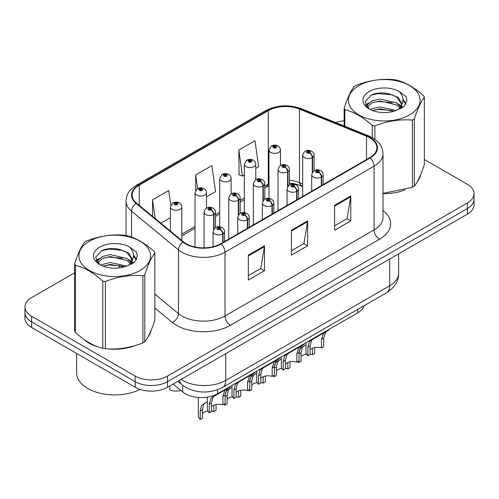 <?xml version="1.0" encoding="UTF-8"?>
<svg xmlns="http://www.w3.org/2000/svg" width="499" height="499" viewBox="0 0 499 499"><rect width="100%" height="100%" fill="white"/><g stroke="black" fill="none" stroke-linecap="round" stroke-linejoin="round"><path stroke-width="0.75" d="M302.675 186.589L300.292 185.628A30.501 17.608 0 0 0 292.333 183.326M364.145 305.687A22.879 13.211 180 0 1 357.771 312.804L217.589 393.736A22.879 13.211 180 0 1 182.671 391.971L173.078 384.062M83.427 339.021A36.602 21.133 0 0 0 88.866 343.025A36.602 21.133 0 0 0 98.627 347.055A36.602 21.133 0 0 1 88.866 343.025A36.602 21.133 0 0 1 83.427 339.021M369.747 137.768A24.401 14.091 180 0 1 376.895 147.729A24.401 14.091 180 0 1 369.747 157.696L220.708 243.743A24.401 14.091 180 0 1 183.457 241.859L136.558 203.187A24.401 14.091 180 0 1 132.148 195.109A24.401 14.091 180 0 1 139.29 185.148L268.256 110.691A24.401 14.091 180 0 1 299.506 109.113L366.491 136.19A24.401 14.091 180 0 1 369.747 137.768M370.177 137.518A25.012 14.44 0 0 0 366.84 135.903L299.855 108.826A25.012 14.44 0 0 0 267.826 110.441L138.859 184.898A25.012 14.44 0 0 0 136.059 203.392L182.958 242.065A25.012 14.44 0 0 0 221.138 243.992L370.177 157.946A25.012 14.44 0 0 0 370.177 137.518M74.644 272.785L31.649 297.604A22.879 13.211 0 0 0 24.95 306.941L24.95 318.15A22.879 13.211 0 0 0 31.649 327.487L135.185 387.261L135.185 381.66A22.879 13.211 0 0 0 167.539 381.66L467.351 208.563A22.879 13.211 0 0 0 474.05 199.226A22.879 13.211 0 0 1 467.351 208.563L167.539 381.66A22.879 13.211 0 0 1 135.185 381.66L31.649 321.886L135.185 381.66L135.185 376.059A22.879 13.211 0 0 0 167.539 376.059L467.351 202.962A22.879 13.211 0 0 0 474.05 193.624A22.879 13.211 0 0 0 467.351 184.281L424.356 159.462M24.95 312.549A22.879 13.211 0 0 0 31.649 321.886A22.879 13.211 0 0 1 24.95 312.549M248.315 255.139L248.315 280.045L264.489 270.708L264.489 245.801L248.315 255.139M248.315 275.629L260.771 268.431L264.426 246.625A6.1 3.524 -120 0 0 264.489 245.801M260.665 268.493L264.489 270.708M334.592 205.326L334.592 230.232L350.766 220.895L350.766 195.988L334.592 205.326M334.592 225.816L347.048 218.618L350.703 196.812A6.1 3.524 -120 0 0 350.766 195.988M346.942 218.687L350.766 220.895M291.453 230.232L291.453 255.139L307.627 245.801L307.627 220.895L291.453 230.232M291.453 250.723L303.91 243.524L307.565 221.718A6.1 3.524 -120 0 0 307.627 220.895M303.804 243.587L307.627 245.801M302.675 183.919L299.506 182.634A24.401 14.091 0 0 0 289.464 180.276M268.992 183.807A24.401 14.091 0 0 0 268.256 184.212L264.807 186.208M244.342 198.022L240.156 200.442M219.685 212.256L215.499 214.67M195.034 226.49L181.817 234.118M382.995 193.606A36.602 21.133 0 0 0 405.113 189.851A36.602 21.133 0 0 1 382.995 193.606M417.476 181.355A36.602 21.133 0 0 0 420.663 174.644A36.602 21.133 0 0 1 417.476 181.355M108.489 348.907A36.602 21.133 0 0 0 135.609 345.445A36.602 21.133 0 0 1 108.489 348.907M147.966 336.956A36.602 21.133 0 0 0 151.16 330.244A36.602 21.133 0 0 1 147.966 336.956M344.148 120.795A22.879 13.211 0 0 0 335.715 122.573M116.267 248.752L115.643 249.113M96.132 260.378L99.357 258.519M24.95 306.941A22.879 13.211 0 0 0 31.649 316.285L135.185 376.059M255.781 168.375L258.65 166.722L255.001 140.699L238.821 150.037L239.083 174.793M170.777 205.145L168.724 190.506L152.544 199.85L152.544 216.373M206.474 196.843L215.512 191.628L211.863 165.599L195.683 174.943L195.683 190.425M195.683 174.943L197.604 188.616M238.821 150.037L242.477 176.06L244.342 174.981M242.477 176.06L238.821 174.694M160.828 223.196L170.384 217.683M152.544 199.85L155.17 218.537M135.185 387.261A22.879 13.211 0 0 0 167.539 387.261L467.351 214.171A22.879 13.211 0 0 0 474.05 204.827L474.05 193.624M305.981 342.701L305.981 352.163A11.44 6.606 180 0 0 307.871 355.799L307.871 347.254L309.33 341.715L311.014 340.287L325.148 332.122L325.148 331.635M325.853 331.23L325.853 331.716L326.895 331.118L325.51 332.378L323.72 338.11L323.72 346.649L321.499 347.928L321.499 339.389L323.352 333.619L325.81 331.741M328.86 329.49L328.86 329.982L325.853 331.716M313.222 339.008L311.014 340.287L313.222 339.008L311.488 340.474L310.091 345.975L310.091 354.515L307.871 355.799M321.499 347.928A8.389 4.84 0 0 0 310.091 349.805M321.637 185.472L321.637 176.933A3.811 2.295 -122.2 0 0 318.83 172.336A1.909 1.098 0 0 0 318.767 170.814A1.909 1.098 0 0 0 316.073 170.814A1.909 1.098 0 0 0 316.073 172.367A1.909 1.098 0 0 0 318.711 172.404L317.938 171.918A0.761 0.443 180 0 1 316.884 171.906A0.761 0.443 180 0 1 316.659 171.594A0.761 0.443 180 0 1 317.127 171.182A0.761 0.443 180 0 1 317.963 171.282A0.761 0.443 180 0 1 318.181 171.594A0.761 0.443 180 0 1 317.982 171.887L318.83 172.336M318.711 172.404A3.811 2.102 62.1 0 1 321.287 177.139A5.72 3.3 180 0 1 313.378 177.039A5.72 3.3 180 0 1 311.7 174.706C313.166 170.009 316.154 168.65 320.676 170.627C322.292 171.65 323.115 173.01 323.14 174.706A5.72 3.3 180 0 1 321.637 176.933M321.287 185.672L321.287 177.139M299.157 350.959L300.304 348.421L305.981 344.684M314.694 347.578L314.694 353.354L312.474 354.633L312.474 348.252M298.845 361.008L298.845 362.505A11.44 6.606 180 0 1 297.934 361.538M304.197 345.713L301.989 346.992L304.197 345.713L302.463 347.179L301.065 352.681L301.065 361.22L298.845 362.505M312.474 354.633A8.389 4.84 0 0 0 310.091 354.122M306.511 354.147A8.389 4.84 0 0 0 301.065 356.511M312.611 171.993L312.611 157.491A3.811 2.295 -122.2 0 0 309.798 152.887A1.909 1.098 0 0 0 309.742 151.365A1.909 1.098 0 0 0 307.047 151.365A1.909 1.098 0 0 0 307.047 152.925A1.909 1.098 0 0 0 309.686 152.956L308.912 152.469A0.761 0.443 180 0 1 307.858 152.457A0.761 0.443 180 0 1 307.634 152.145A0.761 0.443 180 0 1 308.101 151.74A0.761 0.443 180 0 1 308.937 151.833A0.761 0.443 180 0 1 309.155 152.145A0.761 0.443 180 0 1 308.956 152.445L309.798 152.887M309.686 152.956A3.811 2.102 62.1 0 1 312.262 157.696A5.72 3.3 180 0 1 304.353 157.597A5.72 3.3 180 0 1 302.675 155.258C304.134 150.567 307.128 149.207 311.65 151.178C313.266 152.201 314.089 153.561 314.114 155.258A5.72 3.3 180 0 1 312.611 157.491M312.262 172.542L312.262 157.696M280.432 165.443L280.432 150.049A5.72 3.3 180 0 1 276.901 153.099A5.72 3.3 180 0 1 270.67 152.382A5.72 3.3 180 0 1 268.992 150.049L271.275 146.076A3.811 2.295 57.8 0 1 273.309 146.188A1.909 1.098 0 0 0 273.365 147.71A1.909 1.098 0 0 0 276.066 147.71A1.909 1.098 0 0 0 276.066 146.157A1.909 1.098 0 0 0 273.427 146.126L274.201 146.612A0.761 0.443 180 0 1 275.255 146.625A0.761 0.443 180 0 1 275.479 146.937A0.761 0.443 180 0 1 275.005 147.342A0.761 0.443 180 0 1 274.176 147.249A0.761 0.443 180 0 1 273.951 146.937A0.761 0.443 180 0 1 274.151 146.637L273.309 146.188M274.201 147.261L274.201 146.612M273.427 146.126A3.811 2.102 -117.9 0 0 271.643 145.864A3.811 2.102 -117.9 0 0 271.475 145.976M274.151 147.23L274.151 146.637M358.912 85.622A35.841 20.696 -0 0 0 358.912 114.889A35.841 20.696 -0 0 0 409.598 114.889A35.841 20.696 -0 0 0 409.598 85.622A35.841 20.696 -0 0 0 358.912 85.622M382.995 193.381L412.405 187.318A41.18 23.777 -0 0 0 413.372 186.776A41.18 23.777 -0 0 0 414.313 186.221C417.644 182.048 420.994 174.831 424.356 164.57L424.356 97.374A41.18 23.777 -0 0 0 423.657 95.87C414.488 87.556 405.338 82.273 396.212 80.021A41.18 23.777 -0 0 0 393.605 79.615C381.049 78.543 368.555 80.476 356.105 85.416A41.18 23.777 -0 0 0 355.138 85.959A41.18 23.777 -0 0 0 354.196 86.52C350.834 90.749 347.485 97.966 344.148 108.171A41.18 23.777 -0 0 0 344.846 109.674L344.846 126.266M372.298 137.662L372.298 125.523C363.122 117.209 353.972 111.926 344.846 109.674M372.298 125.523A41.18 23.777 -0 0 0 374.905 125.923L374.905 139.333M412.405 187.318L412.405 120.122C399.955 119.036 387.455 120.97 374.905 125.923M412.405 120.122A41.18 23.777 -0 0 0 413.372 119.585A41.18 23.777 -0 0 0 414.313 119.024L414.313 186.221M396.112 110.504L379.739 106.88L371.93 108.826L370.451 109.624M393.83 111.246L379.739 108.857L372.541 110.528M401.24 108.458L401.077 108.04M400.591 107.042L396.58 102.9L379.739 98.977L371.93 100.923L367.414 104.771L366.827 106.867M399.955 108.027L396.58 104.871L379.739 100.954L371.93 102.9L367.183 107.254M398.42 109.736L401.09 106.031L401.689 103.418L398.177 97.361L388.615 93.675C382.091 92.346 376.29 92.802 371.206 95.053L365.068 101.746L369.191 108.913M400.766 108.701L401.689 104.983M401.633 104.197L396.58 96.968L389.07 93.762M369.185 91.554A21.307 12.3 -0 0 0 369.185 108.95A21.307 12.3 -0 0 0 395.826 110.585L404.128 106.555L406.928 100.255L405.974 96.494L398.988 91.373A21.307 12.3 -0 0 0 369.185 91.554M398.988 91.373C403.429 95.883 404.128 100.767 401.096 106.019M344.148 125.985L344.148 108.171M424.356 97.374C421.025 101.547 417.675 108.763 414.313 119.024M392.27 110.585L378.385 109.393L372.859 110.398M402.412 107.778L401.433 106.992M400.847 106.568L399.855 105.919M392.27 102.675L378.385 101.49L372.859 102.495M367.52 104.578L365.892 105.582M405.874 104.197L402.955 100.355M392.326 94.785L378.385 93.581L370.957 95.172M406.928 100.449L405.974 96.494M403.042 107.36L401.608 106.137M401.184 105.819L397.772 103.773M368.867 102.919L365.524 104.859M406.117 103.73L402.949 99.363M76.615 353.454L76.615 372.915A38.13 22.012 0 0 0 87.787 388.478A38.13 22.012 0 0 0 140.019 389.395M89.402 241.223A35.841 20.696 -0 0 0 89.402 270.483A35.841 20.696 -0 0 0 140.088 270.483A35.841 20.696 -0 0 0 140.088 241.223A35.841 20.696 -0 0 0 89.402 241.223M85.628 241.56A41.18 23.777 -0 0 0 84.687 242.121C81.325 246.35 77.975 253.567 74.644 263.765A41.18 23.777 -0 0 0 75.343 265.275L75.343 332.465C84.468 340.755 93.619 346.038 102.788 348.314A41.18 23.777 -0 0 0 105.395 348.72C117.845 349.805 130.345 347.872 142.895 342.919A41.18 23.777 -0 0 0 143.862 342.376A41.18 23.777 -0 0 0 144.804 341.815C148.141 337.642 151.49 330.425 154.852 320.165L154.852 252.974A41.18 23.777 -0 0 0 154.154 251.465C144.978 243.156 135.828 237.873 126.702 235.622A41.18 23.777 -0 0 0 124.095 235.216C111.545 234.143 99.045 236.077 86.595 241.017A41.18 23.777 -0 0 0 85.628 241.56M102.788 348.314L102.788 281.124C93.619 272.81 84.468 267.526 75.343 265.275M102.788 281.124A41.18 23.777 -0 0 0 105.395 281.523L105.395 348.72M142.895 342.919L142.895 275.722C130.445 274.637 117.951 276.571 105.395 281.523M142.895 275.722A41.18 23.777 -0 0 0 143.862 275.18A41.18 23.777 -0 0 0 144.804 274.625L144.804 341.815M74.644 263.765L74.644 330.962A41.18 23.777 -0 0 0 75.343 332.465M126.609 266.104L110.235 262.48L102.42 264.426L100.948 265.225M124.326 266.84L110.235 264.458L103.031 266.129M131.73 264.052L131.574 263.634M131.087 262.642L127.07 258.494L110.235 254.571L102.42 256.517L97.91 260.372L97.317 262.468M130.445 263.628L127.07 260.472L110.235 256.548L102.42 258.494L97.673 262.854M128.91 265.337L131.586 261.626L132.179 259.018L128.673 252.962L119.105 249.269C112.587 247.941 106.78 248.402 101.696 250.654L95.565 257.347L99.681 264.514M131.262 264.302L132.179 260.584M132.123 259.798L127.07 252.563L119.56 249.357M99.681 247.155A21.307 12.3 -0 0 0 99.681 264.551A21.307 12.3 -0 0 0 126.316 266.185L134.624 262.156L137.425 255.856L136.464 252.095L129.484 246.968A21.307 12.3 -0 0 0 99.681 247.155M129.484 246.968C133.919 251.484 134.624 256.361 131.586 261.619M154.852 252.974C151.515 257.147 148.166 264.364 144.804 274.625M122.76 266.185L108.876 264.994L103.355 265.998M132.902 263.378L131.929 262.593M131.337 262.168L130.351 261.52M122.76 258.276L108.876 257.085L103.355 258.089M98.016 260.179L96.388 261.183M136.37 259.798L133.445 255.956M122.816 250.386L108.876 249.176L101.447 250.772M137.418 256.049L136.464 252.095M133.539 262.961L132.104 261.738M131.674 261.42L128.262 259.374M136.607 259.33L133.439 254.964M281.33 356.935L281.33 366.397A11.44 6.606 180 0 0 283.22 370.033L283.22 361.488L284.68 355.949L286.357 354.521L300.498 346.356L300.498 345.869M301.203 345.458L301.203 345.95L302.244 345.352L300.853 346.612L299.063 352.344L299.063 360.883L296.849 362.162L296.849 353.623L298.701 347.853L301.159 345.975M304.209 343.724L304.209 344.216L301.203 345.95M288.572 353.242L286.357 354.521L288.572 353.242L286.838 354.702L285.44 360.209L285.44 368.749L283.22 370.033M296.849 362.162A8.389 4.84 0 0 0 285.44 364.039M296.986 199.706L296.986 191.167A3.811 2.295 -122.2 0 0 294.173 186.57A1.909 1.098 0 0 0 294.117 185.048A1.909 1.098 0 0 0 291.422 185.048A1.909 1.098 0 0 0 291.422 186.601A1.909 1.098 0 0 0 294.054 186.638L293.281 186.152A0.761 0.443 180 0 1 292.227 186.139A0.761 0.443 180 0 1 292.002 185.828A0.761 0.443 180 0 1 292.476 185.416A0.761 0.443 180 0 1 293.306 185.516A0.761 0.443 180 0 1 293.531 185.828A0.761 0.443 180 0 1 293.331 186.121L294.173 186.57M294.054 186.638A3.811 2.102 62.1 0 1 296.631 191.373A5.72 3.3 180 0 1 288.721 191.273A5.72 3.3 180 0 1 287.05 188.94C288.509 184.243 291.503 182.883 296.026 184.861C297.641 185.877 298.458 187.244 298.489 188.94A5.72 3.3 180 0 1 296.986 191.167M296.631 199.906L296.631 191.373M256.673 371.169L256.673 380.631A11.44 6.606 180 0 0 258.563 384.267L258.563 375.722L260.029 370.183L261.707 368.755L275.841 360.59L275.841 360.103M276.546 359.692L276.546 360.184L277.587 359.586L276.203 360.846L274.413 366.578L274.413 375.117L272.192 376.396L272.192 367.857L274.045 362.087L276.502 360.209M279.552 357.958L279.552 358.45L276.546 360.184M263.915 367.476L261.707 368.755L263.915 367.476L262.181 368.936L260.784 374.443L260.784 382.983L258.563 384.267M272.192 376.396A8.389 4.84 0 0 0 260.784 378.273M272.329 213.94L272.329 205.401A3.811 2.295 -122.2 0 0 269.522 200.804A1.909 1.098 0 0 0 269.46 199.282A1.909 1.098 0 0 0 266.765 199.282A1.909 1.098 0 0 0 266.765 200.835A1.909 1.098 0 0 0 269.404 200.872L268.63 200.386A0.761 0.443 180 0 1 267.576 200.367A0.761 0.443 180 0 1 267.352 200.062A0.761 0.443 180 0 1 267.82 199.65A0.761 0.443 180 0 1 268.655 199.75A0.761 0.443 180 0 1 268.88 200.062A0.761 0.443 180 0 1 268.674 200.355L269.522 200.804M269.404 200.872A3.811 2.102 62.1 0 1 271.98 205.607A5.72 3.3 180 0 1 264.071 205.507A5.72 3.3 180 0 1 262.393 203.174C263.859 198.477 266.846 197.117 271.369 199.089C272.984 200.111 273.808 201.471 273.832 203.174A5.72 3.3 180 0 1 272.329 205.401M271.98 214.14L271.98 205.607M232.023 385.403L232.023 394.865A11.44 6.606 180 0 0 233.912 398.495L233.912 389.956L235.372 384.417L237.05 382.989L251.19 374.824L251.19 374.337M251.895 373.926L251.895 374.418L252.937 373.813L251.552 375.08L249.756 380.812L249.756 389.351L247.541 390.63L247.541 382.091L249.394 376.321L251.852 374.443M254.902 372.192L254.902 372.684L251.895 374.418M239.264 381.71L237.05 382.989L239.264 381.71L237.53 383.17L236.133 388.677L236.133 397.216L233.912 398.495M247.541 390.63A8.389 4.84 0 0 0 236.133 392.507M247.679 228.174L247.679 219.635A3.811 2.295 -122.2 0 0 244.866 215.038A1.909 1.098 0 0 0 244.809 213.516A1.909 1.098 0 0 0 242.115 213.516A1.909 1.098 0 0 0 242.115 215.069A1.909 1.098 0 0 0 244.747 215.106L243.974 214.62A0.761 0.443 180 0 1 242.919 214.601A0.761 0.443 180 0 1 242.701 214.296A0.761 0.443 180 0 1 243.169 213.884A0.761 0.443 180 0 1 243.999 213.984A0.761 0.443 180 0 1 244.223 214.296A0.761 0.443 180 0 1 244.023 214.589L244.866 215.038M244.747 215.106A3.811 2.102 62.1 0 1 247.323 219.841A5.72 3.3 180 0 1 239.414 219.741A5.72 3.3 180 0 1 237.742 217.408C239.202 212.711 242.196 211.351 246.718 213.323C248.334 214.345 249.151 215.705 249.182 217.408A5.72 3.3 180 0 1 247.679 219.635M247.323 228.374L247.323 219.841M207.366 397.148L207.366 409.093A11.44 6.606 180 0 0 209.256 412.729L209.256 404.19L210.721 398.651L212.399 397.223L226.534 389.058L226.534 388.571M227.238 388.16L227.238 388.652L228.28 388.047L226.895 389.314L225.105 395.04L225.105 403.585L222.885 404.864L222.885 396.325L224.737 390.555L227.195 388.677M230.245 386.426L230.245 386.918L227.238 388.652M214.607 395.944L212.399 397.223L214.607 395.944L212.873 397.404L211.476 402.911L211.476 411.45L209.256 412.729M222.885 404.864A8.389 4.84 0 0 0 211.476 406.741M223.022 242.402L223.022 233.869A3.811 2.295 -122.2 0 0 220.215 229.272A1.909 1.098 0 0 0 220.153 227.75A1.909 1.098 0 0 0 217.458 227.75A1.909 1.098 0 0 0 217.458 229.303A1.909 1.098 0 0 0 220.096 229.34L219.323 228.848A0.761 0.443 180 0 1 218.269 228.835A0.761 0.443 180 0 1 218.044 228.523A0.761 0.443 180 0 1 218.512 228.118A0.761 0.443 180 0 1 219.348 228.218A0.761 0.443 180 0 1 219.572 228.523A0.761 0.443 180 0 1 219.367 228.823L220.215 229.272M220.096 229.34A3.811 2.102 62.1 0 1 222.673 234.075A5.72 3.3 180 0 1 214.763 233.975A5.72 3.3 180 0 1 213.085 231.642C214.551 226.945 217.539 225.585 222.061 227.556C223.677 228.579 224.5 229.939 224.525 231.642A5.72 3.3 180 0 1 223.022 233.869M222.673 242.608L222.673 234.075M255.781 179.677L255.781 164.283A5.72 3.3 180 0 1 252.251 167.333A5.72 3.3 180 0 1 246.019 166.616A5.72 3.3 180 0 1 244.342 164.283L246.625 160.31A3.811 2.295 57.8 0 1 248.658 160.422A1.909 1.098 0 0 0 248.714 161.944A1.909 1.098 0 0 0 251.409 161.944A1.909 1.098 0 0 0 251.409 160.391A1.909 1.098 0 0 0 248.77 160.36L249.544 160.846A0.761 0.443 180 0 1 250.598 160.859A0.761 0.443 180 0 1 250.822 161.171A0.761 0.443 180 0 1 250.355 161.576A0.761 0.443 180 0 1 249.519 161.483L249.544 160.846M248.77 160.36A3.811 2.102 -117.9 0 0 246.993 160.098A3.811 2.102 -117.9 0 0 246.824 160.21M249.5 161.464L249.5 160.871L248.658 160.422M249.519 161.483A0.761 0.443 180 0 1 249.3 161.171A0.761 0.443 180 0 1 249.5 160.871M231.124 193.911L231.124 178.517A5.72 3.3 180 0 1 227.594 181.567A5.72 3.3 180 0 1 221.363 180.85A5.72 3.3 180 0 1 219.685 178.517L221.968 174.544A3.811 2.295 57.8 0 1 224.001 174.656A1.909 1.098 0 0 0 224.057 176.178A1.909 1.098 0 0 0 226.758 176.178A1.909 1.098 0 0 0 226.758 174.625A1.909 1.098 0 0 0 224.12 174.588L224.893 175.08A0.761 0.443 180 0 1 225.947 175.093A0.761 0.443 180 0 1 226.172 175.405A0.761 0.443 180 0 1 225.698 175.81A0.761 0.443 180 0 1 224.868 175.71A0.761 0.443 180 0 1 224.644 175.405A0.761 0.443 180 0 1 224.843 175.105L224.001 174.656M224.893 175.729L224.893 175.08M224.12 174.588A3.811 2.102 -117.9 0 0 222.336 174.332A3.811 2.102 -117.9 0 0 222.167 174.444M224.843 175.698L224.843 175.105M206.474 208.145L206.474 192.751A5.72 3.3 180 0 1 202.943 195.801A5.72 3.3 180 0 1 196.712 195.084A5.72 3.3 180 0 1 195.034 192.751L197.317 188.778A3.811 2.295 57.8 0 1 199.351 188.89A1.909 1.098 0 0 0 199.407 190.412A1.909 1.098 0 0 0 202.101 190.412A1.909 1.098 0 0 0 202.101 188.859A1.909 1.098 0 0 0 199.463 188.822L200.236 189.308A0.761 0.443 180 0 1 201.29 189.327A0.761 0.443 180 0 1 201.515 189.639A0.761 0.443 180 0 1 201.047 190.044A0.761 0.443 180 0 1 200.211 189.944A0.761 0.443 180 0 1 199.993 189.639A0.761 0.443 180 0 1 200.193 189.339L199.351 188.89M200.236 189.963L200.236 189.308M199.463 188.822A3.811 2.102 -117.9 0 0 197.685 188.566A3.811 2.102 -117.9 0 0 197.517 188.678M200.193 189.932L200.193 189.339M169.803 385.958L169.803 389.95A11.44 6.606 180 0 0 180.825 390.455M181.817 240.512L181.817 206.985A5.72 3.3 180 0 1 178.286 210.035A5.72 3.3 180 0 1 172.055 209.318A5.72 3.3 180 0 1 170.384 206.985L172.66 203.012A3.811 2.295 57.8 0 1 174.694 203.124A1.909 1.098 0 0 0 174.75 204.646A1.909 1.098 0 0 0 177.451 204.646A1.909 1.098 0 0 0 177.451 203.093A1.909 1.098 0 0 0 174.812 203.056L175.586 203.542A0.761 0.443 180 0 1 176.64 203.561A0.761 0.443 180 0 1 176.864 203.866A0.761 0.443 180 0 1 176.39 204.278A0.761 0.443 180 0 1 175.561 204.178A0.761 0.443 180 0 1 175.336 203.866A0.761 0.443 180 0 1 175.536 203.573L174.694 203.124M175.586 204.197L175.586 203.542M174.812 203.056A3.811 2.102 -117.9 0 0 173.028 202.8A3.811 2.102 -117.9 0 0 172.86 202.912M175.536 204.166L175.536 203.573M274.5 365.193L275.654 362.654L281.33 358.918M290.038 361.812L290.038 367.588L287.823 368.867L287.823 362.486M274.194 375.242L274.194 376.739A11.44 6.606 180 0 1 273.277 375.772M279.546 359.947L277.332 361.226L279.546 359.947L277.812 361.413L276.409 366.915L276.409 375.454L274.194 376.739M287.823 368.867A8.389 4.84 0 0 0 285.44 368.356M281.86 368.381A8.389 4.84 0 0 0 276.409 370.745M287.96 186.227L287.96 171.725A3.811 2.295 -122.2 0 0 285.147 167.121A1.909 1.098 0 0 0 285.091 165.599A1.909 1.098 0 0 0 282.39 165.599A1.909 1.098 0 0 0 282.39 167.159A1.909 1.098 0 0 0 285.029 167.19L284.255 166.703A0.761 0.443 180 0 1 283.201 166.691A0.761 0.443 180 0 1 282.977 166.379A0.761 0.443 180 0 1 283.451 165.974A0.761 0.443 180 0 1 284.28 166.067A0.761 0.443 180 0 1 284.505 166.379A0.761 0.443 180 0 1 284.305 166.678L285.147 167.121M285.029 167.19A3.811 2.102 62.1 0 1 287.605 171.93A5.72 3.3 180 0 1 279.696 171.831A5.72 3.3 180 0 1 278.024 169.492C279.484 164.801 282.478 163.441 286.994 165.412C288.609 166.435 289.432 167.795 289.464 169.492A5.72 3.3 180 0 1 287.96 171.725M287.605 186.776L287.605 171.93M249.849 379.427L250.997 376.888L256.673 373.152M265.387 376.046L265.387 381.822L263.166 383.101L263.166 376.72M249.537 389.476L249.537 390.973A11.44 6.606 180 0 1 248.627 390.006M254.889 374.181L252.681 375.46L254.889 374.181L253.155 375.647L251.758 381.149L251.758 389.688L249.537 390.973M263.166 383.101A8.389 4.84 0 0 0 260.784 382.59M257.203 382.614A8.389 4.84 0 0 0 251.758 384.979M263.304 200.461L263.304 185.959A3.811 2.295 -122.2 0 0 260.49 181.355A1.909 1.098 0 0 0 260.434 179.833A1.909 1.098 0 0 0 257.74 179.833A1.909 1.098 0 0 0 257.74 181.393A1.909 1.098 0 0 0 260.378 181.424L259.605 180.937A0.761 0.443 180 0 1 258.551 180.925A0.761 0.443 180 0 1 258.326 180.613A0.761 0.443 180 0 1 258.794 180.208A0.761 0.443 180 0 1 259.63 180.301A0.761 0.443 180 0 1 259.848 180.613A0.761 0.443 180 0 1 259.648 180.912L260.49 181.355M260.378 181.424A3.811 2.102 62.1 0 1 262.954 186.164A5.72 3.3 180 0 1 255.045 186.065A5.72 3.3 180 0 1 253.367 183.726C254.827 179.035 257.821 177.675 262.343 179.646C263.959 180.669 264.782 182.029 264.807 183.726A5.72 3.3 180 0 1 263.304 185.959M262.954 201.01L262.954 186.164M225.192 393.661L226.346 391.122L232.023 387.386M240.73 390.28L240.73 396.056L238.516 397.335L238.516 390.954M224.887 403.71L224.887 405.207A11.44 6.606 180 0 1 223.97 404.24M230.239 388.415L228.024 389.694L230.239 388.415L228.505 389.881L227.101 395.383L227.101 403.922L224.887 405.207M238.516 397.335A8.389 4.84 0 0 0 236.133 396.824M232.553 396.848A8.389 4.84 0 0 0 227.101 399.212M238.653 214.695L238.653 200.193A3.811 2.295 -122.2 0 0 235.84 195.589A1.909 1.098 0 0 0 235.784 194.067A1.909 1.098 0 0 0 233.083 194.067A1.909 1.098 0 0 0 233.083 195.627A1.909 1.098 0 0 0 235.721 195.658L234.948 195.171A0.761 0.443 180 0 1 233.894 195.159A0.761 0.443 180 0 1 233.669 194.847A0.761 0.443 180 0 1 234.143 194.442A0.761 0.443 180 0 1 234.973 194.535A0.761 0.443 180 0 1 235.197 194.847A0.761 0.443 180 0 1 234.998 195.146L235.84 195.589M235.721 195.658A3.811 2.102 62.1 0 1 238.297 200.392A5.72 3.3 180 0 1 230.388 200.292A5.72 3.3 180 0 1 228.717 197.96C230.176 193.269 233.17 191.909 237.686 193.88C239.302 194.903 240.125 196.263 240.156 197.96A5.72 3.3 180 0 1 238.653 200.193M238.297 215.244L238.297 200.392M198.34 397.485L198.34 415.804A11.44 6.606 180 0 0 200.23 419.441L200.23 410.895L201.69 405.356L207.366 401.62M216.079 404.514L216.079 410.29L213.859 411.569L213.859 405.182M205.582 402.649L203.374 403.928L205.582 402.649L203.848 404.109L202.451 409.617L202.451 418.156L200.23 419.441M213.859 411.569A8.389 4.84 0 0 0 211.476 411.057M207.896 411.082A8.389 4.84 0 0 0 202.451 413.446M213.996 228.929L213.996 214.427A3.811 2.295 -122.2 0 0 211.183 209.823A1.909 1.098 0 0 0 211.127 208.301A1.909 1.098 0 0 0 208.432 208.301A1.909 1.098 0 0 0 208.432 209.861A1.909 1.098 0 0 0 211.071 209.892L210.297 209.405A0.761 0.443 180 0 1 209.243 209.393A0.761 0.443 180 0 1 209.019 209.081A0.761 0.443 180 0 1 209.486 208.676A0.761 0.443 180 0 1 210.322 208.769A0.761 0.443 180 0 1 210.541 209.081A0.761 0.443 180 0 1 210.341 209.38L211.183 209.823M211.071 209.892A3.811 2.102 62.1 0 1 213.647 214.626A5.72 3.3 180 0 1 205.738 214.526A5.72 3.3 180 0 1 204.06 212.194C205.526 207.503 208.513 206.143 213.036 208.114C214.651 209.137 215.474 210.497 215.499 212.194A5.72 3.3 180 0 1 213.996 214.427M213.647 229.478L213.647 214.626M357.771 309.368L357.771 312.804M182.671 385.309L182.671 391.971M217.589 389.731L217.589 393.736M382.995 210.484A38.13 22.012 180 0 1 379.452 239.264L230.413 325.311A7.628 4.404 60 0 1 225.018 315.973L374.063 229.92A30.501 17.608 0 0 0 382.995 217.47L382.995 153.711A30.501 17.608 180 0 1 374.063 166.161A7.628 4.404 -120 0 0 370.177 157.946M230.413 325.311A38.13 22.012 180 0 1 176.49 325.311A38.13 22.012 180 0 1 172.217 322.373L154.852 308.051M182.958 242.065A7.628 5.102 129.5 0 0 178.461 249.862L178.461 313.622A30.501 17.608 0 0 0 181.879 315.973A30.501 17.608 0 0 0 225.018 315.973L225.018 252.213A30.501 17.608 180 0 1 178.461 249.862L131.561 211.189A30.501 17.608 180 0 1 126.041 201.085L126.041 235.509M382.995 153.711C382.502 148.471 382.022 144.105 372.485 137.768L368.474 135.822A7.628 3.574 112 0 0 366.84 135.903M368.474 135.822L301.49 108.738C288.859 104.272 276.87 104.921 265.518 110.684A7.628 4.404 60 0 1 267.826 110.441M138.859 184.898A7.628 4.404 -120 0 0 136.558 185.141C127.307 191.204 126.465 195.77 126.041 201.085M136.059 203.392A7.628 5.102 129.5 0 0 131.561 211.189L131.561 237.125M301.49 108.738A7.628 3.574 112 0 0 299.855 108.826M221.138 243.992A7.628 4.404 60 0 1 225.018 252.213L374.063 166.161L374.063 229.92A7.628 4.404 60 0 0 379.452 239.264M302.675 186.083L301.951 185.79A14.49 6.786 -68 0 1 299.506 182.634L299.506 109.113M268.256 110.691L268.256 184.212A14.49 8.364 60 0 1 265.792 187.374L264.807 187.942M118.806 267.932A38.13 22.012 180 0 1 119.779 265.243M167.539 376.059L167.539 387.261M467.351 202.962L467.351 214.171M31.649 316.285L31.649 327.487M131.561 257.677L131.561 261.688M154.852 294.148L178.461 313.622A7.628 5.102 -50.5 0 1 172.217 322.373M366.491 136.19L366.491 159.574M139.29 185.148L139.29 205.445M291.453 231.025L307.565 221.718M334.592 206.118L350.703 196.812M248.315 255.931L264.426 246.625M181.081 379.446A30.501 17.608 0 0 0 182.634 380.413A30.501 17.608 0 0 0 225.773 380.413L389.7 285.771A30.501 17.608 0 0 0 398.632 273.321C398.857 280.887 394.828 287.368 386.544 292.757L222.616 387.399A15.251 8.807 60 0 0 225.773 380.413L225.773 353.641M389.7 259L389.7 285.771A15.251 8.807 60 0 1 386.544 292.757M179.453 380.381A15.251 10.198 129.5 0 0 182.01 384.779L177.819 381.33M321.499 339.389L323.72 338.11M307.871 347.254L310.091 345.975M299.063 353.835L301.065 352.681M296.849 353.623L299.063 352.344M283.22 361.488L285.44 360.209M272.192 367.857L274.413 366.578M258.563 375.722L260.784 374.443M247.541 382.091L249.756 380.812M233.912 389.956L236.133 388.677M222.885 396.325L225.105 395.04M209.256 404.19L211.476 402.911M274.413 368.069L276.409 366.915M249.756 382.303L251.758 381.149M225.105 396.537L227.101 395.383M200.23 410.895L202.451 409.617M265.518 110.684L136.558 185.141M301.951 185.79L289.464 183.014M268.992 185.821L265.792 187.374M244.342 199.756L240.156 202.176M219.685 213.99L215.499 216.41M195.034 228.224L181.817 235.852M222.616 387.399C210.341 393.561 198.066 393.561 185.796 387.399L182.01 384.779M398.632 273.321L398.632 253.841M311.7 191.204L311.7 174.706M323.14 184.605L323.14 174.706M302.675 196.419L302.675 155.258M314.114 170.658L314.114 155.258M280.432 150.049C280.407 148.353 279.583 146.993 277.968 145.97C275.872 144.885 273.764 144.847 271.643 145.864M268.992 198.315L268.992 150.049M287.05 205.438L287.05 188.94M298.489 198.839L298.489 188.94M262.393 219.672L262.393 203.174M273.832 213.067L273.832 203.174M237.742 233.906L237.742 217.408M249.182 227.301L249.182 217.408M213.085 246.724L213.085 231.642M224.525 241.535L224.525 231.642M255.781 164.283C255.756 162.587 254.933 161.221 253.317 160.204C251.215 159.119 249.107 159.081 246.993 160.098M244.342 212.549L244.342 164.283M231.124 178.517C231.099 176.814 230.276 175.455 228.661 174.438C226.565 173.353 224.456 173.315 222.336 174.332M219.685 226.783L219.685 178.517M206.474 192.751C206.449 191.048 205.625 189.689 204.01 188.666C201.914 187.587 199.8 187.549 197.685 188.566M195.034 247.005L195.034 192.751M181.817 206.985C181.792 205.282 180.969 203.923 179.353 202.9C177.257 201.821 175.149 201.783 173.028 202.8M170.384 231.074L170.384 206.985M278.024 210.653L278.024 169.492M289.464 184.892L289.464 169.492M253.367 224.887L253.367 183.726M264.807 199.12L264.807 183.726M228.717 239.121L228.717 197.96M240.156 213.354L240.156 197.96M204.06 247.866L204.06 212.194M215.499 227.588L215.499 212.194"/></g></svg>

